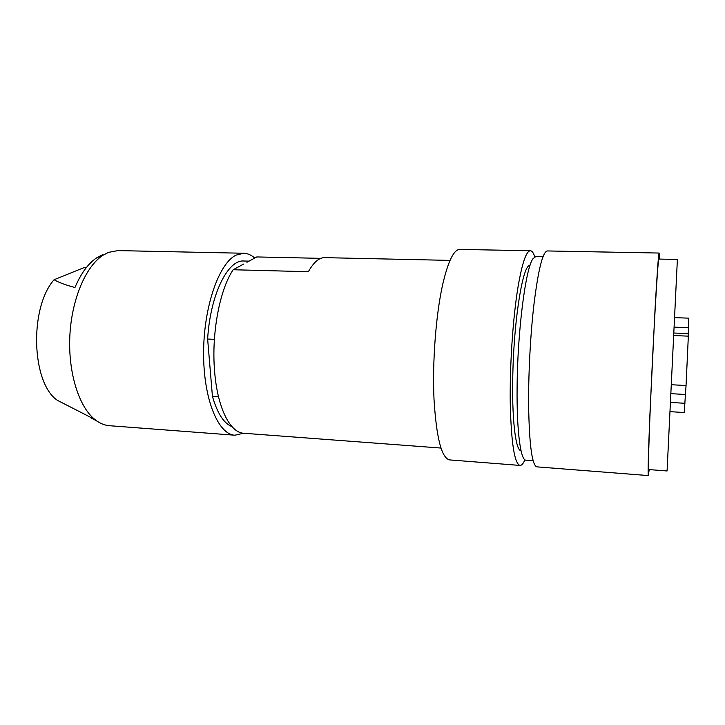 <?xml version="1.0" encoding="UTF-8"?>
<svg xmlns="http://www.w3.org/2000/svg" width="725" height="725" viewBox="0 0 725 725"><rect width="100%" height="100%" fill="white"/><g stroke="black" fill="none" stroke-linecap="round" stroke-linejoin="round"><path stroke-width="1.09" d="M243.645 264.063L233.169 269.745L308.361 271.712C313.698 262.233 319.145 257.547 324.691 257.647L450.026 260.393M320.84 258.354L256.786 256.94L246.926 262.278M231.964 426.635C223.844 423.391 217.337 413.304 212.434 396.385L218.515 396.774M90.58 417.663L97.286 421.288M102.461 254.774L96.923 257.674C88.332 263.356 81.019 273.289 74.965 287.49C65.903 285.133 58.933 282.551 54.067 279.732C29.063 308.007 31.556 383.172 57.393 400.318L66.6 405.039M86.429 267.498L83.384 267.878L54.067 279.732M243.691 253.252L117.985 250.596L108.523 252.354L102.859 255.327C85.749 266.347 71.594 299.407 69.845 336.019C68.041 372.641 78.934 406.906 94.912 419.539C99.597 423.273 104.463 425.33 109.502 425.711L234.882 435.218C218.225 434.592 203.39 399.04 203.598 352.858C203.662 306.711 219.004 263.22 236.051 255.127L243.691 253.252C247.578 253.369 251.249 254.973 254.711 258.064M243.546 433.233L234.882 435.218M214.401 339.345L207.631 339.028L212.434 396.385M207.631 339.028C210.241 294.567 227.895 259.414 243.863 261.018L249.038 261.136M677.268 261.761L667.072 470.969L648.676 469.555C648.023 470.344 648.848 440.229 650.851 394.889C653.397 336.554 657.194 270.833 658.445 261.372L658.871 259.07L677.322 259.441L677.268 261.761M543.034 256.713L535.766 256.568L532.966 258.734C525.707 267.806 517.469 330.981 517.106 387.313C516.608 431.094 520.641 460.538 525.897 460.148L533.156 460.701M233.169 269.745C219.666 289.574 211.265 334.062 214.636 371.708C217.5 408.093 230.215 432.816 243.718 433.251L440.936 448.05M534.787 256.831C533.482 252.862 532.023 250.832 530.401 250.741L459.813 249.418C453.832 249.518 448.104 261.281 442.631 284.708C435.897 314.868 432.29 361.938 434.003 399.167C436.377 437.864 441.579 458.109 449.618 459.913L520.006 465.423C521.628 465.495 523.278 463.61 524.954 459.786M530.401 250.741C526.296 250.868 522.172 262.912 518.04 286.882C512.919 317.74 509.675 365.88 510.255 403.843C511.261 443.283 514.514 463.81 520.006 465.423M521.021 450.633C515.52 451.022 511.56 417.437 512.874 372.206C514.215 316.209 523.305 263.447 529.984 265.567M659.369 259.079L659.143 253.043C658.536 253.668 657.194 271.938 655.119 307.862L649.872 415.353C648.304 454.62 647.797 474.694 648.368 475.582L649.174 469.592M688.152 336.137L688.233 333.6L674.014 333.029M688.233 333.6L688.614 327.7L674.295 327.156M688.614 327.7L688.632 318.148L674.748 317.65M670.19 411.673L684.219 412.525L686.049 385.519L688.342 336.146L673.897 335.557M659.143 253.043L547.393 250.95C542.826 251.502 538.367 269.12 534.017 303.82C530.374 334.678 528.244 375.731 528.652 407.822C529.422 445.975 532.186 465.658 536.935 466.864L648.368 475.582M684.971 403.29L670.652 402.447M685.324 394.472L671.078 393.675M686.049 385.519L671.522 384.739M57.393 400.318L94.912 419.539M96.923 257.674L102.859 255.327"/></g></svg>
